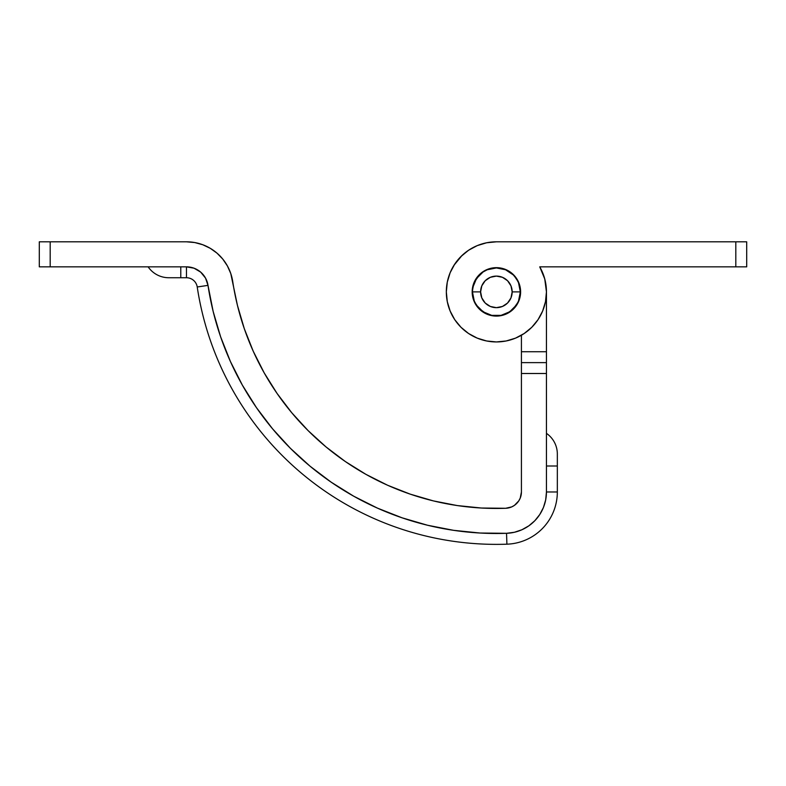 <?xml version="1.0" encoding="UTF-8"?>
<svg xmlns="http://www.w3.org/2000/svg" width="786" height="786" viewBox="0 0 786 786"><rect width="100%" height="100%" fill="white"/><g stroke="black" fill="none" stroke-linecap="round" stroke-linejoin="round"><path stroke-width="1.18" d="M513.317 274.953L505.555 269.755L496.388 267.938L487.232 269.755L483.085 271.976L476.483 278.578L472.907 287.204L472.445 291.881L474.272 301.038L476.483 305.184L483.085 311.787L491.722 315.363L501.055 315.363L509.692 311.787L516.294 305.184L518.514 301.038L520.332 291.881A23.944 23.944 0 0 1 496.388 315.825A23.944 23.944 0 0 1 472.445 291.881A23.944 23.944 0 0 0 496.388 315.825A23.944 23.944 0 0 0 520.332 291.881L512.167 291.881A15.779 15.779 0 0 1 496.388 307.66A15.779 15.779 0 0 1 480.61 291.881L472.445 291.881L480.61 291.881L481.808 285.839L485.227 280.72L490.346 277.301L496.388 276.102L502.431 277.301L507.55 280.72L510.969 285.839L512.167 291.881L510.969 297.914L507.55 303.042L502.431 306.461L496.388 307.66L490.346 306.461L485.227 303.042L481.808 297.914L480.61 291.881A15.779 15.779 0 0 1 496.388 276.102A15.779 15.779 0 0 1 512.167 291.881L520.332 291.881A23.944 23.944 0 0 0 496.388 267.938A23.944 23.944 0 0 0 472.445 291.881A23.944 23.944 0 0 1 496.388 267.938A23.944 23.944 0 0 1 520.332 291.881L518.514 282.714L516.294 278.578L513.317 274.953L506.98 270.404M483.085 271.976L479.46 274.953L474.911 281.29M476.483 305.184L479.46 308.81L485.797 313.349M509.692 311.787L513.317 308.81L517.866 302.472M546.447 362.405L546.447 291.881L546.447 351.735L521.423 351.735L521.423 362.405M539.776 514.506L534.844 520.705L539.776 514.506L543.44 507.471L545.69 499.867L546.447 491.977L557.333 491.977L546.447 491.977L546.447 362.621L521.423 362.621L521.423 373.497L546.447 373.497L546.447 491.977A41.353 41.353 0 0 1 506.538 533.311A291.665 291.665 0 0 1 207.995 285.367L205.519 278.077L200.666 272.113L194.044 268.203L186.469 266.847A21.762 21.762 0 0 1 207.995 285.367L207.082 281.614M505.663 508.287A266.631 266.631 0 0 1 232.744 281.624A46.796 46.796 0 0 0 186.469 241.813L39.3 241.813L39.3 266.847L186.469 266.847L50.186 266.847L50.186 241.813L186.469 241.813L194.741 242.55L202.749 244.741L210.245 248.307L216.995 253.141L222.782 259.085L227.419 265.973L230.779 273.557L237.451 305.42L244.299 328.676L253.23 351.224L264.184 372.869L277.045 393.422L291.734 412.719L308.102 430.61L326.033 446.939L345.378 461.569L365.971 474.38L387.636 485.267L410.204 494.139L433.489 500.928L457.285 505.565L481.415 508.031L505.663 508.287L511.735 506.891L514.457 505.349L518.789 500.869L520.234 498.088L521.423 491.977L521.423 373.497L521.423 491.977A16.329 16.329 0 0 1 505.663 508.287L508.768 507.884M534.844 520.705L528.811 525.854L521.914 529.754L514.398 532.269L506.538 533.311L480.01 533.026L453.62 530.334L427.584 525.254L402.118 517.827L377.427 508.12L353.72 496.212L331.201 482.191L310.048 466.196L290.427 448.334L272.516 428.763L256.452 407.649L242.383 385.169L230.406 361.491L220.63 336.83L213.144 311.384L207.995 285.367L197.227 286.988A302.551 302.551 0 0 0 506.911 544.187A302.551 302.551 0 0 1 197.227 286.988L207.995 285.367L213.153 311.452M506.538 533.311L506.911 544.187A52.24 52.24 0 0 0 557.333 491.977A52.24 52.24 0 0 1 506.911 544.187L506.538 533.311L480.01 533.026M272.516 428.763L256.452 407.649M203.358 274.884L200.666 272.113M197.532 269.863L194.044 268.203M190.32 267.191L186.469 266.847L186.469 277.733A10.886 10.886 0 0 1 197.227 286.988A10.886 10.886 0 0 0 186.469 277.733L172.291 277.733M202.749 244.741L210.245 248.307M237.451 305.42L244.299 328.676L253.23 351.224L264.184 372.869L277.045 393.422L291.734 412.719M308.102 430.61L326.033 446.939M345.378 461.569L365.971 474.38M410.204 494.139L433.489 500.928M521.118 495.092L521.423 491.977M521.423 335.239L521.423 351.735L521.423 335.239M557.333 456.027L557.333 454.003A25.034 25.034 0 0 0 546.447 433.361A25.034 25.034 0 0 1 557.333 454.003L557.333 466.01L546.447 466.01L557.333 466.01L557.333 491.977L557.333 457.521M170.798 277.733L168.784 277.733A25.034 25.034 0 0 1 148.132 266.847A25.034 25.034 0 0 0 168.784 277.733L180.78 277.733L180.78 266.847L180.78 277.733L186.469 277.733L186.469 266.847M540.208 267.662L539.746 266.847L540.208 267.662M469.183 249.85L466.786 251.51L469.183 249.85M467.975 333.097L470.421 334.679L467.975 333.097M514.869 338.402L517.552 337.253L514.869 338.402M506.164 340.977L515.547 338.127L524.203 333.5L531.788 327.281L538.017 319.696L542.645 311.04L545.494 301.647L546.447 291.881A50.058 50.058 0 0 1 496.388 341.939A50.058 50.058 0 0 1 446.33 291.881L447.293 301.647L450.142 311.04L454.76 319.696L460.989 327.281L468.574 333.5L477.23 338.127L486.622 340.977L496.388 341.939L506.155 340.977M497.116 341.939L494.207 341.89M488.008 341.232L484.697 340.554M479.067 338.845L475.943 337.577M455.173 320.295L453.591 317.849M450.692 312.327L449.425 309.203M447.706 303.563L447.038 300.262M446.379 294.062L446.33 291.154M447.283 282.125L446.33 291.881A50.058 50.058 0 0 1 496.388 241.813L486.622 242.776L477.23 245.625L468.574 250.253L460.989 256.482L454.76 264.067L450.142 272.722L447.293 282.115M449.867 273.4L451.017 270.718M454.003 265.246L462.001 255.499M485.905 242.923L488.774 242.402M494.984 241.833L496.555 241.813M541.289 269.736L543.362 274.55M544.197 277.036L545.494 282.115M545.779 283.726L546.447 291.881L544.747 278.922L539.746 266.847A50.058 50.058 0 0 1 546.447 291.881M501.114 268.134L496.388 267.662L505.653 269.51L513.513 274.756L518.76 282.616L520.607 291.881L520.135 296.607L520.607 291.881A24.219 24.219 0 0 1 496.388 316.09A24.219 24.219 0 0 1 472.17 291.881A24.219 24.219 0 0 1 496.388 267.662A24.219 24.219 0 0 1 520.607 291.881L520.135 287.155M50.186 266.847L50.186 241.813L39.3 241.813L39.3 266.847L50.186 266.847M546.447 362.621L521.423 362.621L521.423 373.497L546.447 373.497L546.447 351.735L521.423 351.735L521.423 362.621M539.746 266.847L735.814 266.847L735.814 241.813L496.388 241.813L735.814 241.813L735.814 266.847L746.7 266.847L746.7 241.813L735.814 241.813L746.7 241.813L746.7 266.847L539.746 266.847M520.135 296.607L518.76 301.146L513.513 309.006L505.653 314.253L501.114 315.628L491.663 315.628L487.124 314.253L479.264 309.006L474.017 301.146L472.641 296.607L472.17 291.881L474.017 282.616L479.264 274.756L482.938 271.75L487.124 269.51L496.388 267.662M472.641 296.607L472.17 291.881M479.264 274.756L479.833 274.206M487.124 269.51L491.663 268.134"/></g></svg>
